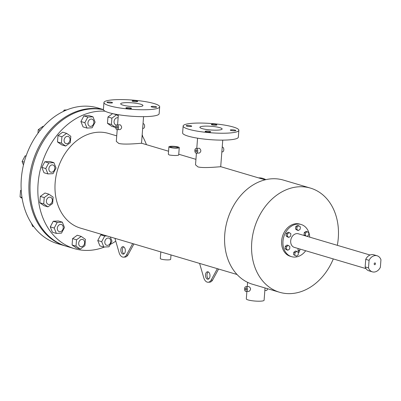 <?xml version="1.0" encoding="UTF-8"?>
<svg xmlns="http://www.w3.org/2000/svg" width="401" height="401" viewBox="0 0 401 401"><rect width="100%" height="100%" fill="white"/><g stroke="black" fill="none" stroke-linecap="round" stroke-linejoin="round"><path stroke-width="0.6" d="M258.555 177.889L258.645 177.884A33.534 20.225 87.1 0 1 265.843 179.658M103.433 109.653A70.792 55.228 106.5 0 0 32.18 163.839A70.792 55.228 106.5 0 0 65.423 245.988A70.792 55.228 -73.5 0 1 30.371 171.643A70.792 55.228 -73.5 0 1 90.892 108.516A70.792 55.228 -73.5 0 1 103.433 109.653M103.423 109.583L97.824 107.929A70.792 55.228 106.5 0 0 24.762 160.109A70.792 55.228 106.5 0 0 57.604 243.673L66.541 246.319A70.792 55.228 -73.5 0 1 31.489 171.974A70.792 55.228 -73.5 0 1 92.009 108.846A70.792 55.228 -73.5 0 1 103.458 109.739A70.792 55.228 106.5 0 0 33.108 164.861A70.792 55.228 106.5 0 0 66.541 246.319L74.365 248.635A70.792 55.228 106.5 0 0 89.117 250.369A70.792 55.228 106.5 0 0 104.536 247.011M377.105 255.768L373.752 254.775A8.381 6.541 106.5 0 0 365.727 259.337L365.146 266.891A8.381 6.541 106.5 0 0 368.99 270.85L372.344 271.843A8.381 6.541 106.5 0 0 380.369 267.282L380.95 259.728A8.381 6.541 106.5 0 0 377.105 255.768A8.381 6.541 106.5 0 0 369.08 260.329L368.499 267.883A8.381 6.541 106.5 0 0 372.344 271.843M374.654 264.72A0.932 0.727 106.5 0 0 374.99 262.911A0.932 0.727 106.5 0 0 374.654 264.72M369.08 260.329L365.727 259.337M365.146 266.891L368.499 267.883M370.048 255.021L298.354 233.778A7.093 5.534 106.5 0 0 291.036 239.006A7.093 5.534 106.5 0 0 294.324 247.382L366.018 268.625M309.732 237.146A16.782 13.093 106.5 0 0 301.106 224.49A16.782 13.093 106.5 0 0 283.788 236.861A16.782 13.093 106.5 0 0 291.572 256.67A16.782 13.093 106.5 0 0 295.071 257.081A16.782 13.093 106.5 0 0 305.702 250.75M301.106 224.49L299.788 224.099A16.782 13.093 106.5 0 0 282.464 236.47A16.782 13.093 106.5 0 0 290.249 256.279L291.572 256.67M299.637 250.384L297.968 250.349L298.108 248.505M299.126 252.234L298.289 252.214L298.419 250.52M116.726 135.864L108.501 133.428A49.373 38.521 106.5 0 0 57.543 169.823A49.373 38.521 106.5 0 0 80.446 228.104L237.056 274.51M143.568 116.651L141.518 143.317C142.2 143.017 125.282 145.057 118.791 143.468L116.305 141.378L117.202 129.713A2.396 1.449 87.1 0 1 116.897 129.678A2.396 1.449 87.1 0 1 115.628 127.142A2.396 1.449 87.1 0 1 116.957 124.922A2.396 1.449 87.1 0 1 118.516 127.744A2.396 1.449 87.1 0 1 117.202 129.713L120.175 129.563C122.074 128.175 122.094 126.591 120.23 124.811L116.957 124.922M168.906 146.806L168.33 154.305L169.362 155.012C173.914 155.643 177.016 155.673 178.681 155.102L179.262 147.603A5.193 0.862 4.4 0 0 174.149 146.35A5.193 0.862 4.4 0 0 168.906 146.806A5.193 0.862 4.4 0 0 169.944 147.418A5.193 0.862 4.4 0 0 175.693 148.149A5.193 0.862 4.4 0 0 179.262 147.603M196.415 153.182L195.518 164.841L198.004 166.931C204.475 168.52 221.382 166.485 220.7 166.781L222.755 140.119M337.321 245.322A54.325 42.381 106.5 0 0 310.449 188.099A54.325 42.381 106.5 0 0 254.384 228.149A54.325 42.381 106.5 0 0 279.582 292.274A54.325 42.381 106.5 0 0 290.905 293.602A54.325 42.381 106.5 0 0 333.291 258.926M310.449 188.099L283.467 180.104A54.325 42.381 106.5 0 0 227.397 220.149A54.325 42.381 106.5 0 0 252.6 284.279L279.582 292.274M265.041 287.963L264.094 300.264A8.917 1.479 -175.6 0 1 255.091 301.056A8.917 1.479 -175.6 0 1 246.309 298.895L246.881 291.457M246.099 291.497L249.076 291.347C251.116 289.642 251.036 288.048 248.836 286.555L245.853 286.705A2.396 1.449 87.1 0 1 247.417 289.527A2.396 1.449 87.1 0 1 246.099 291.497A2.396 1.449 87.1 0 1 244.54 288.675A2.396 1.449 87.1 0 1 245.853 286.705M196.4 153.182L199.387 153.027C201.287 151.643 201.302 150.054 199.437 148.275L196.154 148.39A2.396 1.449 87.1 0 1 197.718 151.212A2.396 1.449 87.1 0 1 196.4 153.182A2.396 1.449 87.1 0 1 196.094 153.142A2.396 1.449 87.1 0 1 194.826 150.606A2.396 1.449 87.1 0 1 196.154 148.39M143.037 123.598L143.037 123.598A2.396 1.449 87.1 0 1 144.596 126.42A2.396 1.449 87.1 0 1 143.277 128.39L142.666 128.42M117.638 127.483A0.932 0.561 87.1 0 1 117.127 128.25A0.932 0.561 87.1 0 1 117.007 128.235A0.932 0.561 87.1 0 1 116.516 127.247A0.932 0.561 87.1 0 1 117.032 126.39A0.932 0.561 87.1 0 1 117.638 127.483M110.235 244.435A70.792 55.228 106.5 0 0 115.769 241.176M146.445 144.671A70.792 55.228 106.5 0 0 142.46 136.104M105.112 111.202A70.792 55.228 106.5 0 0 39.975 171.037A70.792 55.228 106.5 0 0 74.365 248.635M171.117 147.357A3.724 0.617 4.4 0 0 175.237 147.884A3.724 0.617 4.4 0 0 177.798 147.493A3.724 0.617 4.4 0 0 174.129 146.591A3.724 0.617 4.4 0 0 170.37 146.921A3.724 0.617 4.4 0 0 171.117 147.357M160.816 251.918L160.305 258.555A5.193 0.862 4.4 0 0 161.347 259.161A5.193 0.862 4.4 0 0 167.097 259.893A5.193 0.862 4.4 0 0 170.661 259.352L171.001 254.936M222.234 147.067L222.219 147.067A2.396 1.449 87.1 0 1 223.793 149.889A2.396 1.449 87.1 0 1 222.48 151.859L221.848 151.889M196.836 150.951A0.932 0.561 87.1 0 1 196.325 151.713A0.932 0.561 87.1 0 1 196.204 151.703A0.932 0.561 87.1 0 1 195.713 150.716A0.932 0.561 87.1 0 1 196.229 149.854A0.932 0.561 87.1 0 1 196.836 150.951M246.535 289.266A0.932 0.561 87.1 0 1 246.52 289.402A0.932 0.561 87.1 0 1 246.024 290.033A0.932 0.561 87.1 0 1 245.417 289.131A0.932 0.561 87.1 0 1 245.928 288.174A0.932 0.561 87.1 0 1 246.535 289.266M267.537 288.705A2.396 1.449 87.1 0 1 266.239 290.474L264.84 290.545M202.114 128.596A11.163 1.85 4.4 0 0 214.47 130.165A11.163 1.85 4.4 0 0 222.139 129.002A11.163 1.85 4.4 0 0 211.152 126.295A11.163 1.85 4.4 0 0 199.878 127.287A11.163 1.85 4.4 0 0 202.114 128.596M122.906 105.127A11.178 1.855 -175.6 0 1 120.666 103.819A11.178 1.855 -175.6 0 1 131.949 102.826A11.178 1.855 -175.6 0 1 142.951 105.533A11.178 1.855 -175.6 0 1 135.277 106.701A11.178 1.855 -175.6 0 1 122.906 105.127M208.665 278.961A3.724 2.246 87.1 0 1 206.986 275.522A3.724 2.246 87.1 0 1 208.309 271.938M218.59 269.036L212.55 280.134A7.454 4.496 87.1 0 1 209.658 282.179L208.174 282.254A7.454 4.496 87.1 0 1 203.858 278.073L199.593 263.407M209.979 276.149A3.724 2.246 87.1 0 1 207.934 279.206A3.724 2.246 87.1 0 1 205.502 275.597A3.724 2.246 87.1 0 1 207.558 271.763A3.724 2.246 87.1 0 1 209.979 276.149M217.347 268.67L211.066 280.214A7.454 4.496 87.1 0 1 208.174 282.254M212.55 280.134L211.066 280.214M124.009 253.863A3.724 2.246 87.1 0 1 122.33 250.424A3.724 2.246 87.1 0 1 123.653 246.836M133.929 243.948L127.894 255.036A7.454 4.496 87.1 0 1 125.002 257.081L123.518 257.156A7.454 4.496 87.1 0 1 119.202 252.976L114.942 238.324M125.323 251.051A3.724 2.246 87.1 0 1 123.277 254.109A3.724 2.246 87.1 0 1 120.841 250.5A3.724 2.246 87.1 0 1 122.901 246.665A3.724 2.246 87.1 0 1 125.323 251.051M132.686 243.582L126.41 255.111A7.454 4.496 87.1 0 1 123.518 257.156M127.894 255.036L126.41 255.111M109.553 105.804A27.945 4.632 4.4 0 0 140.475 109.739A27.945 4.632 4.4 0 0 159.668 106.821A27.945 4.632 4.4 0 0 132.165 100.055A27.945 4.632 4.4 0 0 103.949 102.531A27.945 4.632 4.4 0 0 109.553 105.804M103.949 102.531L103.418 109.418A27.945 4.632 4.4 0 0 109.022 112.691A27.945 4.632 4.4 0 0 139.949 116.626A27.945 4.632 4.4 0 0 159.142 113.709L159.668 106.821M132.691 101.343A2.792 0.461 4.4 0 0 135.784 101.734A2.792 0.461 4.4 0 0 137.703 101.443A2.792 0.461 4.4 0 0 134.957 100.766A2.792 0.461 4.4 0 0 132.135 101.012A2.792 0.461 4.4 0 0 132.691 101.343M151.653 106.957A2.792 0.461 4.4 0 0 154.746 107.353A2.792 0.461 4.4 0 0 156.666 107.062A2.792 0.461 4.4 0 0 153.919 106.385A2.792 0.461 4.4 0 0 151.097 106.631A2.792 0.461 4.4 0 0 151.653 106.957M126.475 108.24A2.792 0.461 4.4 0 0 129.568 108.631A2.792 0.461 4.4 0 0 131.483 108.34A2.792 0.461 4.4 0 0 128.736 107.663A2.792 0.461 4.4 0 0 125.914 107.909A2.792 0.461 4.4 0 0 126.475 108.24M107.513 102.621A2.792 0.461 4.4 0 0 110.606 103.012A2.792 0.461 4.4 0 0 112.521 102.721A2.792 0.461 4.4 0 0 109.774 102.044A2.792 0.461 4.4 0 0 106.952 102.29A2.792 0.461 4.4 0 0 107.513 102.621M211.893 124.806A2.792 0.461 4.4 0 0 214.986 125.202A2.792 0.461 4.4 0 0 216.906 124.906A2.792 0.461 4.4 0 0 214.154 124.235A2.792 0.461 4.4 0 0 211.332 124.48A2.792 0.461 4.4 0 0 211.893 124.806M230.856 130.425A2.792 0.461 4.4 0 0 233.948 130.821A2.792 0.461 4.4 0 0 235.868 130.525A2.792 0.461 4.4 0 0 233.116 129.849A2.792 0.461 4.4 0 0 230.294 130.099A2.792 0.461 4.4 0 0 230.856 130.425M205.673 131.703A2.792 0.461 4.4 0 0 208.766 132.099A2.792 0.461 4.4 0 0 210.685 131.804A2.792 0.461 4.4 0 0 207.934 131.132A2.792 0.461 4.4 0 0 205.111 131.378A2.792 0.461 4.4 0 0 205.673 131.703M186.711 126.084A2.792 0.461 4.4 0 0 189.803 126.48A2.792 0.461 4.4 0 0 191.723 126.19A2.792 0.461 4.4 0 0 188.971 125.513A2.792 0.461 4.4 0 0 186.149 125.759A2.792 0.461 4.4 0 0 186.711 126.084M188.751 129.272A27.945 4.632 4.4 0 0 219.678 133.207A27.945 4.632 4.4 0 0 238.871 130.285A27.945 4.632 4.4 0 0 211.362 123.523A27.945 4.632 4.4 0 0 183.147 125.999A27.945 4.632 4.4 0 0 188.751 129.272M183.147 125.999L182.615 132.886A27.945 4.632 4.4 0 0 188.219 136.16A27.945 4.632 4.4 0 0 219.146 140.094A27.945 4.632 4.4 0 0 238.339 137.172L238.871 130.285M81.378 246.69A3.724 2.907 106.5 0 0 84.561 243.367A3.724 2.907 106.5 0 0 82.716 239.452A3.724 2.907 106.5 0 0 78.872 242.199A3.724 2.907 106.5 0 0 80.601 246.6A3.724 2.907 106.5 0 0 81.378 246.69M72.581 238.635L72.09 244.981L76.3 247.928L80.23 249.091L84.927 245.693L85.418 239.352L81.208 236.405L77.278 235.237L72.581 238.635L76.511 239.803L76.025 246.149L72.09 244.981M76.025 246.149L80.23 249.091M81.208 236.405L76.511 239.803M106.912 235.943L104.691 236.059L101.699 241.683L97.764 240.52L99.909 245.883L103.844 247.046L108.982 246.785L111.979 241.161L110.29 236.946M101.699 241.683L103.844 247.046M102.977 234.78L100.756 234.891L97.764 240.52M104.691 236.059L100.756 234.891M142.004 136.957L142.611 135.824L142.18 134.741M118.26 115.944L116.581 114.766L112.947 113.694M112.626 113.618L107.954 117.002L107.463 123.348L111.673 126.295L115.638 127.438M116.581 114.766L111.884 118.165L107.954 117.002M111.884 118.165L111.398 124.51L107.463 123.348M111.398 124.51L115.603 127.458M92.972 116.811L89.037 115.648L83.899 115.909L80.907 121.533L83.052 126.901L86.987 128.064L92.125 127.804L95.117 122.18L92.972 116.811L87.829 117.072L83.899 115.909M87.829 117.072L84.837 122.701L80.907 121.533M84.837 122.701L86.987 128.064M66.611 133.363L62.676 132.195L57.98 135.593L57.493 141.939L61.699 144.886L65.634 146.049L70.33 142.651L70.817 136.305L66.611 133.363L61.914 136.761L57.98 135.593M61.914 136.761L61.423 143.102L57.493 141.939M61.423 143.102L65.634 146.049M53.909 162.661L49.975 161.498L44.832 161.758L41.839 167.382L43.99 172.746L47.919 173.914L53.062 173.653L56.055 168.024L53.909 162.661L48.767 162.921L44.832 161.758M48.767 162.921L45.774 168.545L41.839 167.382M45.774 168.545L47.919 173.914M48.922 194.179L44.987 193.011L40.295 196.41L39.804 202.756L44.015 205.703L47.945 206.866L52.641 203.467L53.127 197.127L48.922 194.179L44.225 197.578L40.295 196.41M44.225 197.578L43.739 203.924L39.804 202.756M43.739 203.924L47.945 206.866M53.263 221.247L50.27 226.876L52.416 232.239L56.351 233.402L61.493 233.141L64.486 227.517L62.335 222.154L58.406 220.986L53.263 221.247L57.198 222.415L54.205 228.039L50.27 226.876M54.205 228.039L56.351 233.402M62.335 222.154L57.198 222.415M109.017 244.795A3.724 2.907 106.5 0 0 110.756 241.086A3.724 2.907 106.5 0 0 108.831 238.129A3.724 2.907 106.5 0 0 104.987 240.876A3.724 2.907 106.5 0 0 106.716 245.272A3.724 2.907 106.5 0 0 109.017 244.795M118.115 117.829A3.724 2.907 106.5 0 0 118.089 117.819A3.724 2.907 106.5 0 0 117.313 117.729A3.724 2.907 106.5 0 0 114.13 121.052A3.724 2.907 106.5 0 0 115.974 124.962A3.724 2.907 106.5 0 0 116.531 125.057M63.433 111.383L64.14 110.054L65.468 110.45M64.14 110.054L66.711 109.924M89.679 119.618A3.724 2.907 106.5 0 0 87.939 123.333A3.724 2.907 106.5 0 0 89.859 126.29A3.724 2.907 106.5 0 0 93.704 123.543A3.724 2.907 106.5 0 0 91.974 119.147A3.724 2.907 106.5 0 0 89.679 119.618M37.955 133.262L38.225 129.739L40.205 130.325M38.225 129.739L42.922 126.34L43.483 126.51M64.631 138.285A3.724 2.907 106.5 0 0 66 143.558A3.724 2.907 106.5 0 0 69.844 140.811A3.724 2.907 106.5 0 0 68.12 136.41A3.724 2.907 106.5 0 0 64.631 138.285M23.469 164.976L22.085 161.528L24.185 162.149M22.085 161.528L25.078 155.904L26.025 156.184M25.078 155.904L26.14 155.849M48.887 168.716A3.724 2.907 106.5 0 0 50.797 172.134A3.724 2.907 106.5 0 0 54.641 169.392A3.724 2.907 106.5 0 0 52.912 164.991A3.724 2.907 106.5 0 0 48.887 168.716M22.135 198.365L20.05 196.901L21.995 197.477M20.05 196.901L20.536 190.555L21.258 190.771M20.536 190.555L21.213 190.069M46.661 202.766A3.724 2.907 106.5 0 0 48.315 204.375A3.724 2.907 106.5 0 0 52.16 201.628A3.724 2.907 106.5 0 0 50.431 197.227A3.724 2.907 106.5 0 0 47.198 198.68A3.724 2.907 106.5 0 0 46.661 202.766M31.418 223.272L32.661 226.385L33.814 226.725M58.556 231.302A3.724 2.907 106.5 0 0 59.223 231.628A3.724 2.907 106.5 0 0 63.067 228.881A3.724 2.907 106.5 0 0 61.343 224.485A3.724 2.907 106.5 0 0 57.654 226.781A3.724 2.907 106.5 0 0 58.556 231.302M293.587 254.68L296.419 256.159L298.189 254.881L298.374 252.495L296.79 251.382L295.537 251.011L293.768 252.294L293.587 254.68L296.419 256.159M296.79 251.382L295.021 252.665L293.768 252.294M295.021 252.665L294.835 255.051M285.266 246.339L285.086 248.725L286.67 249.838L287.918 250.209L289.687 248.926L289.873 246.54L288.289 245.427L287.036 245.056L285.266 246.339L286.52 246.71L286.334 249.096L285.086 248.725M286.334 249.096L287.918 250.209M288.289 245.427L286.52 246.71M289.271 232.605L288.023 232.234L286.254 233.517L286.068 235.903L287.652 237.016L288.905 237.387L290.675 236.104L290.855 233.718L289.271 232.605L287.507 233.888L286.254 233.517M287.507 233.888L287.322 236.274L286.068 235.903M287.322 236.274L288.905 237.387M298.76 225.738L297.512 225.367L295.743 226.65L295.557 229.036L297.141 230.149L298.394 230.52L300.164 229.237L300.344 226.851L298.76 225.738L296.996 227.021L295.743 226.65M296.996 227.021L296.81 229.407L295.557 229.036M296.81 229.407L298.394 230.52M307.056 236.354L308.665 235.192L308.85 232.806L307.266 231.693L306.013 231.322L304.244 232.605L304.063 234.991L305.241 235.818M307.266 231.693L305.497 232.976L304.244 232.605M305.497 232.976L305.311 235.362L304.063 234.991M305.311 235.362L306.494 236.189M299.933 249.046L299.823 250.49M299.352 250.59L299.221 252.289M141.523 143.212L168.565 151.222M178.751 154.24L195.939 159.337M220.71 166.676L265.111 179.828M247.582 282.339L247.252 286.635M196.786 148.36L197.568 138.185M117.573 124.891L118.355 114.711"/></g></svg>
